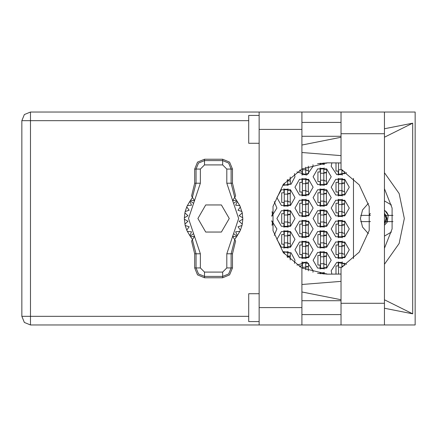 <?xml version="1.0" encoding="UTF-8"?>
<svg xmlns="http://www.w3.org/2000/svg" width="437" height="437" viewBox="0 0 437 437"><rect width="100%" height="100%" fill="white"/><g stroke="black" fill="none" stroke-linecap="round" stroke-linejoin="round"><path stroke-width="0.66" d="M259.163 321.566L248.724 321.566L248.724 293.73L259.163 293.73M259.163 143.27L248.724 143.27L248.724 115.434L259.163 115.434M384.429 112.025L384.429 324.975L415.15 324.975L415.15 112.025L341.002 112.025L341.002 169.359L359.198 184.856L369.216 206.554L369.216 230.446L359.198 252.144L341.002 267.641L341.002 324.975L259.163 324.975L259.163 307.577L301.891 307.577L301.891 324.975M301.891 129.423L259.163 129.423L259.163 112.025L301.891 112.025L301.891 168.993L283.291 184.48L273.021 206.401L273.021 230.599L283.291 252.52L301.891 268.007L301.891 307.577M287.628 179.503L287.628 185.097L284.285 185.097L284.285 183.229M323.817 173.265L323.817 185.097L320.474 185.097L320.474 168.392L323.817 168.392L323.817 173.265L320.474 173.265M287.628 194.143L287.628 205.974L284.285 205.974L284.285 189.27L287.628 189.27L287.628 194.143L284.285 194.143M323.817 194.143L323.817 205.974L320.474 205.974L320.474 189.27L323.817 189.27L323.817 194.143L320.474 194.143M287.628 215.02L287.628 226.852L284.285 226.852L284.285 210.148L287.628 210.148L287.628 215.02L284.285 215.02M323.817 215.02L323.817 226.852L320.474 226.852L320.474 210.148L323.817 210.148L323.817 215.02L320.474 215.02M287.628 235.898L287.628 247.73L284.285 247.73L284.285 231.026L287.628 231.026L287.628 235.898L284.285 235.898M323.817 235.898L323.817 247.73L320.474 247.73L320.474 231.026L323.817 231.026L323.817 235.898L320.474 235.898M284.285 253.771L284.285 251.903L287.628 251.903L287.628 257.497M323.817 256.776L323.817 268.608L320.474 268.608L320.474 251.903L323.817 251.903L323.817 256.776L320.474 256.776M305.72 167.207L305.72 174.658L302.382 174.658L302.382 168.748M338.566 162.837L338.566 174.658L341.909 174.658L341.909 169.851M305.72 183.704L305.72 195.536L302.382 195.536L302.382 178.831L305.72 178.831L305.72 183.704L302.382 183.704M341.909 183.704L341.909 195.536L338.566 195.536L338.566 178.831L341.909 178.831L341.909 183.704L338.566 183.704M305.72 204.582L305.72 216.413L302.382 216.413L302.382 199.709L305.72 199.709L305.72 204.582L302.382 204.582M341.909 204.582L341.909 216.413L338.566 216.413L338.566 199.709L341.909 199.709L341.909 204.582L338.566 204.582M305.72 225.459L305.72 237.291L302.382 237.291L302.382 220.587L305.72 220.587L305.72 225.459L302.382 225.459M341.909 225.459L341.909 237.291L338.566 237.291L338.566 220.587L341.909 220.587L341.909 225.459L338.566 225.459M305.72 246.337L305.72 258.169L302.382 258.169L302.382 241.464L305.72 241.464L305.72 246.337L302.382 246.337M341.909 246.337L341.909 258.169L338.566 258.169L338.566 241.464L341.909 241.464L341.909 246.337L338.566 246.337M305.72 267.215L302.382 267.215L302.382 262.342L305.72 262.342L305.72 269.793M302.382 267.215L302.382 268.252M341.909 267.149L341.909 262.342L338.566 262.342L338.566 274.163M259.163 324.975L30.481 324.975L24.379 322.451L21.85 316.35L21.85 120.65L30.481 120.65L30.481 316.35L21.85 316.35L24.379 322.451L30.481 324.975L30.481 316.35L248.724 316.35M248.724 120.65L30.481 120.65L30.481 112.025L259.163 112.025M384.429 264.298L399.145 243.469L404.34 218.5L399.145 193.531L384.429 172.702M331.191 249.817L335.714 257.65L344.76 257.65L349.283 249.817L344.76 241.983L335.714 241.983L331.191 249.817M295.002 249.817L299.525 257.65L308.571 257.65L313.1 249.817L308.571 241.983L299.525 241.983L295.002 249.817M331.191 228.939L335.714 236.772L344.76 236.772L349.283 228.939L344.76 221.106L335.714 221.106L331.191 228.939M295.002 228.939L299.525 236.772L308.571 236.772L313.1 228.939L308.571 221.106L299.525 221.106L295.002 228.939M331.191 208.061L335.714 215.894L344.76 215.894L349.283 208.061L344.76 200.228L335.714 200.228L331.191 208.061M295.002 208.061L299.525 215.894L308.571 215.894L313.1 208.061L308.571 200.228L299.525 200.228L295.002 208.061M331.191 187.183L335.714 195.017L344.76 195.017L349.283 187.183L344.76 179.35L335.714 179.35L331.191 187.183M295.002 187.183L299.525 195.017L308.571 195.017L313.1 187.183L308.571 179.35L299.525 179.35L295.002 187.183M313.1 260.255L317.623 268.089L326.668 268.089L331.191 260.255L326.668 252.422L317.623 252.422L313.1 260.255M313.1 239.378L317.623 247.211L326.668 247.211L331.191 239.378L326.668 231.544L317.623 231.544L313.1 239.378M276.911 239.378L281.433 247.211L290.479 247.211L295.002 239.378L290.479 231.544L281.433 231.544L276.911 239.378M313.1 218.5L317.623 226.333L326.668 226.333L331.191 218.5L326.668 210.667L317.623 210.667L313.1 218.5M276.911 218.5L281.433 226.333L290.479 226.333L295.002 218.5L290.479 210.667L281.433 210.667L276.911 218.5M313.1 197.622L317.623 205.456L326.668 205.456L331.191 197.622L326.668 189.789L317.623 189.789L313.1 197.622M276.911 197.622L281.433 205.456L290.479 205.456L295.002 197.622L290.479 189.789L281.433 189.789L276.911 197.622M313.1 176.745L317.623 184.578L326.668 184.578L331.191 176.745L326.668 168.911L317.623 168.911L313.1 176.745M384.429 188.718L392.082 208.088L392.082 228.912L384.429 248.282M392.978 215.37L385.849 215.37L384.429 213.245M368.402 203.314L362.535 209.924L360.421 218.5L362.535 227.076L368.402 233.686M331.885 162.826L331.191 166.306L336.741 174.647L346.579 172.762M296.925 171.883L306.998 174.86L313.1 166.306L312.958 164.722M282.744 185.201L291.091 184.19L295.002 176.745L294.44 173.604M346.579 264.238L336.741 262.353L331.191 270.694L331.885 274.174M312.958 272.278L313.1 270.694L306.998 262.14L296.925 265.117M294.44 263.396L295.002 260.255L291.091 252.81L282.744 251.799M21.85 120.65L24.379 114.549L30.481 112.025M194.662 169.086L194.662 183.24L191.575 195.956L192.417 197.284L196.027 183.24L196.027 169.086L194.662 169.086L197.551 162.111L204.532 159.221L204.532 160.587L222.624 160.587L228.638 163.077L231.129 169.086L231.129 183.24L234.745 197.284L235.587 195.956L232.495 183.24L232.495 169.086L226.803 169.086L222.624 164.913L204.532 164.913L200.359 169.086L200.359 183.24L188.527 218.5L200.359 253.76L200.359 267.914L204.532 272.087L222.624 272.087L226.803 267.914L226.803 253.76L238.635 218.5L226.803 183.24L226.803 169.086M222.624 164.913L222.624 159.221L229.605 162.111L232.495 169.086M232.495 267.914L232.495 253.76L235.587 241.044L234.745 239.716L231.129 253.76L231.129 267.914L232.495 267.914L229.605 274.889L222.624 277.779L222.624 276.413L204.532 276.413L198.518 273.923L196.027 267.914L196.027 253.76L192.417 239.716L191.575 241.044L194.662 253.76L194.662 267.914L200.359 267.914M204.532 272.087L204.532 277.779L197.551 274.889L194.662 267.914M200.359 169.086L196.027 169.086L198.518 163.077L204.532 160.587L204.532 164.913M226.803 267.914L231.129 267.914L228.638 273.923L222.624 276.413L222.624 272.087M384.429 210.181L386.789 212.387M384.429 223.755L385.849 221.63L392.978 221.63M384.429 213.857L386.111 218.5L384.429 223.143M384.429 236.084L391.394 232.031M274.289 235.308L276.911 228.939L271.738 220.761M271.738 216.239L276.911 208.061L274.289 201.692M317.601 163.689L327.925 162.826M338.222 261.878L338.222 265.893L335.993 265.893L335.993 274.174M302.033 261.878L302.033 265.893L299.804 265.893L299.804 266.876M338.222 241L338.222 245.015L335.993 245.015L335.993 254.618L338.222 254.618L338.222 258.638M302.033 241L302.033 245.015L299.804 245.015L299.804 254.618L302.033 254.618L302.033 258.638M338.222 220.122L338.222 224.137L335.993 224.137L335.993 233.74L338.222 233.74L338.222 237.761M302.033 220.122L302.033 224.137L299.804 224.137L299.804 233.74L302.033 233.74L302.033 237.761M338.222 199.239L338.222 203.26L335.993 203.26L335.993 212.863L338.222 212.863L338.222 216.878M302.033 199.239L302.033 203.26L299.804 203.26L299.804 212.863L302.033 212.863L302.033 216.878M338.222 178.362L338.222 182.382L335.993 182.382L335.993 191.985L338.222 191.985L338.222 196M302.033 178.362L302.033 182.382L299.804 182.382L299.804 191.985L302.033 191.985L302.033 196M335.993 162.826L335.993 171.107L338.222 171.107L338.222 175.122M299.804 170.124L299.804 171.107L302.033 171.107L302.033 175.122M320.124 272.317L320.124 273.704M320.124 251.439L320.124 255.454L317.901 255.454L317.901 265.057L320.124 265.057L320.124 269.077M283.935 251.439L283.935 253.34M320.124 230.561L320.124 234.576L317.901 234.576L317.901 244.179L320.124 244.179L320.124 248.2M283.935 230.561L283.935 234.576L281.712 234.576L281.712 244.179L283.935 244.179L283.935 248.2M320.124 209.684L320.124 213.698L317.901 213.698L317.901 223.302L320.124 223.302L320.124 227.316M283.935 209.684L283.935 213.698L281.712 213.698L281.712 223.302L283.935 223.302L283.935 227.316M320.124 188.8L320.124 192.821L317.901 192.821L317.901 202.424L320.124 202.424L320.124 206.439M283.935 188.8L283.935 192.821L281.712 192.821L281.712 202.424L283.935 202.424L283.935 206.439M320.124 167.923L320.124 171.943L317.901 171.943L317.901 181.546L320.124 181.546L320.124 185.561M283.935 183.66L283.935 185.561M320.124 163.296L320.124 164.683M327.925 274.174L317.601 273.311M353.462 178.4L353.462 258.6M391.394 204.969L384.429 200.916M324.161 164.683L324.161 163.241M287.972 185.561L287.972 184.119M290.201 180.989L290.201 177.045M324.161 185.561L324.161 184.119M324.161 169.365L324.161 167.923M326.39 180.989L326.39 172.5M287.972 206.439L287.972 204.997M287.972 190.242L287.972 188.8M290.201 201.867L290.201 193.378M324.161 206.439L324.161 204.997M324.161 190.242L324.161 188.8M326.39 201.867L326.39 193.378M287.972 227.316L287.972 225.874M287.972 211.126L287.972 209.684M290.201 222.744L290.201 214.256M324.161 227.316L324.161 225.874M324.161 211.126L324.161 209.684M326.39 222.744L326.39 214.256M287.972 248.2L287.972 246.758M287.972 232.003L287.972 230.561M290.201 243.622L290.201 235.133M324.161 248.2L324.161 246.758M324.161 232.003L324.161 230.561M326.39 243.622L326.39 235.133M287.972 252.881L287.972 251.439M290.201 259.955L290.201 256.011M324.161 269.077L324.161 267.635M324.161 252.881L324.161 251.439M326.39 264.5L326.39 256.011M324.161 273.759L324.161 272.317M306.069 175.122L306.069 173.68M308.293 170.55L308.293 166.191M342.258 175.122L342.258 173.68M306.069 196L306.069 194.558M306.069 179.804L306.069 178.362M308.293 191.428L308.293 182.939M342.258 196L342.258 194.558M342.258 179.804L342.258 178.362M344.482 191.428L344.482 182.939M272.109 212.306L272.109 211.694M306.069 216.878L306.069 215.436M306.069 200.687L306.069 199.239M308.293 212.306L308.293 203.817M342.258 216.878L342.258 215.436M342.258 200.687L342.258 199.239M344.482 212.306L344.482 203.817M272.109 225.306L272.109 224.694M306.069 237.761L306.069 236.313M306.069 221.564L306.069 220.122M308.293 233.183L308.293 224.694M342.258 237.761L342.258 236.313M342.258 221.564L342.258 220.122M344.482 233.183L344.482 224.694M306.069 258.638L306.069 257.196M306.069 242.442L306.069 241M308.293 254.061L308.293 245.572M342.258 258.638L342.258 257.196M342.258 242.442L342.258 241M344.482 254.061L344.482 245.572M306.069 263.32L306.069 261.878M308.293 270.809L308.293 266.45M342.258 263.32L342.258 261.878M341.002 122.393L301.891 122.393M341.002 136.311L301.891 136.311M341.002 300.689L301.891 300.689M341.002 314.607L301.891 314.607M259.163 129.423L259.163 307.577M384.429 308.271L412.692 313.842L412.692 123.158L384.429 128.729M341.002 137.294L301.891 145.008M301.891 291.992L341.002 299.706M341.002 112.025L301.891 112.025M341.002 274.059L327.362 274.174L301.891 268.007M301.891 284.46L341.002 281.384M341.002 155.616L301.891 152.54M301.891 168.993L327.362 162.826L341.002 162.941M412.692 313.842L384.429 299.771M384.429 137.229L412.692 123.158M323.817 162.941L323.817 164.219L320.474 164.219L320.474 163.252M323.817 163.241L326.597 163.241L326.597 162.832M287.628 184.119L290.408 184.119L290.408 180.989L288.742 180.989L287.628 179.875M287.628 180.224L286.934 180.224M323.817 169.365L326.597 169.365L326.597 172.5L324.926 172.5L323.817 173.615M323.817 184.119L326.597 184.119L326.597 180.989L324.926 180.989L323.817 179.875M324.123 172.844L326.39 172.91M324.363 172.653L326.39 172.773M323.817 180.224L320.474 180.224M287.628 190.242L290.408 190.242L290.408 193.378L288.742 193.378L287.628 194.492M287.628 204.997L290.408 204.997L290.408 201.867L288.742 201.867L287.628 200.752M287.934 193.722L290.201 193.788M288.174 193.531L290.201 193.651M287.628 201.102L284.285 201.102M323.817 190.242L326.597 190.242L326.597 193.378L324.926 193.378L323.817 194.492M323.817 204.997L326.597 204.997L326.597 201.867L324.926 201.867L323.817 200.752M324.123 193.722L326.39 193.788M324.363 193.531L326.39 193.651M323.817 201.102L320.474 201.102M287.628 211.126L290.408 211.126L290.408 214.256L288.742 214.256L287.628 215.37M287.628 225.874L290.408 225.874L290.408 222.744L288.742 222.744L287.628 221.63M287.934 214.6L290.201 214.665M288.174 214.409L290.201 214.529M287.628 221.98L284.285 221.98M323.817 211.126L326.597 211.126L326.597 214.256L324.926 214.256L323.817 215.37M323.817 225.874L326.597 225.874L326.597 222.744L324.926 222.744L323.817 221.63M324.123 214.6L326.39 214.665M324.363 214.409L326.39 214.529M323.817 221.98L320.474 221.98M287.628 232.003L290.408 232.003L290.408 235.133L288.742 235.133L287.628 236.248M287.628 246.758L290.408 246.758L290.408 243.622L288.742 243.622L287.628 242.508M287.934 235.477L290.201 235.548M288.174 235.286L290.201 235.406M287.628 242.857L284.285 242.857M323.817 232.003L326.597 232.003L326.597 235.133L324.926 235.133L323.817 236.248M323.817 246.758L326.597 246.758L326.597 243.622L324.926 243.622L323.817 242.508M324.123 235.477L326.39 235.548M324.363 235.286L326.39 235.406M323.817 242.857L320.474 242.857M287.628 252.881L290.408 252.881L290.408 256.011L288.742 256.011L287.628 257.125M287.934 256.355L290.201 256.426M288.174 256.164L290.201 256.284M287.628 256.776L286.934 256.776M323.817 252.881L326.597 252.881L326.597 256.011L324.926 256.011L323.817 257.125M323.817 267.635L326.597 267.635L326.597 264.5L324.926 264.5L323.817 263.385M324.123 256.355L326.39 256.426M324.363 256.164L326.39 256.284M323.817 263.735L320.474 263.735M320.474 273.748L320.474 272.781L323.817 272.781L323.817 274.059M323.817 273.759L326.597 273.759L326.597 274.168M305.72 173.68L308.506 173.68L308.506 170.55L306.834 170.55L305.72 169.436M305.72 169.785L302.382 169.785M341.909 173.68L344.695 173.68L344.695 171.506M342.013 169.911L343.132 170.55M341.789 169.785L338.566 169.785M305.72 179.804L308.506 179.804L308.506 182.939L306.834 182.939L305.72 184.053M305.72 194.558L308.506 194.558L308.506 191.428L306.834 191.428L305.72 190.314M306.026 183.283L308.293 183.349M306.271 183.092L308.293 183.212M305.72 190.663L302.382 190.663M341.909 179.804L344.695 179.804L344.695 182.939L343.023 182.939L341.909 184.053M341.909 194.558L344.695 194.558L344.695 191.428L343.023 191.428L341.909 190.314M342.215 183.283L344.482 183.349M342.461 183.092L344.482 183.212M341.909 190.663L338.566 190.663M271.776 215.436L272.317 215.436L272.317 212.306L272.033 212.306M305.72 200.687L308.506 200.687L308.506 203.817L306.834 203.817L305.72 204.931M305.72 215.436L308.506 215.436L308.506 212.306L306.834 212.306L305.72 211.191M306.026 204.161L308.293 204.226M306.271 203.97L308.293 204.09M305.72 211.541L302.382 211.541M341.909 200.687L344.695 200.687L344.695 203.817L343.023 203.817L341.909 204.931M341.909 215.436L344.695 215.436L344.695 212.306L343.023 212.306L341.909 211.191M342.215 204.161L344.482 204.226M342.461 203.97L344.482 204.09M341.909 211.541L338.566 211.541M271.776 221.564L272.317 221.564L272.317 224.694L272.033 224.694M305.72 221.564L308.506 221.564L308.506 224.694L306.834 224.694L305.72 225.809M305.72 236.313L308.506 236.313L308.506 233.183L306.834 233.183L305.72 232.069M306.026 225.039L308.293 225.104M306.271 224.847L308.293 224.968M305.72 232.418L302.382 232.418M341.909 221.564L344.695 221.564L344.695 224.694L343.023 224.694L341.909 225.809M341.909 236.313L344.695 236.313L344.695 233.183L343.023 233.183L341.909 232.069M342.215 225.039L344.482 225.104M342.461 224.847L344.482 224.968M341.909 232.418L338.566 232.418M305.72 242.442L308.506 242.442L308.506 245.572L306.834 245.572L305.72 246.687M305.72 257.196L308.506 257.196L308.506 254.061L306.834 254.061L305.72 252.947M306.026 245.916L308.293 245.987M306.271 245.725L308.293 245.845M305.72 253.296L302.382 253.296M341.909 242.442L344.695 242.442L344.695 245.572L343.023 245.572L341.909 246.687M341.909 257.196L344.695 257.196L344.695 254.061L343.023 254.061L341.909 252.947M342.215 245.916L344.482 245.987M342.461 245.725L344.482 245.845M341.909 253.296L338.566 253.296M305.72 263.32L308.506 263.32L308.506 266.45L306.834 266.45L305.72 267.564M306.026 266.794L308.293 266.865M306.271 266.603L308.293 266.723M341.909 263.32L344.695 263.32L344.695 265.494M342.013 267.089L343.132 266.45M342.215 266.794L342.515 266.805M342.461 266.603L342.854 266.614M341.789 267.215L338.566 267.215M222.624 159.221L204.532 159.221M234.745 197.284L232.566 200.725L236.439 200.255L239.798 205.587L242.267 212.89L242.797 219.194L239.176 221.286L242.267 224.11L241.967 225.47L237.979 226.732L240.383 230.152L239.798 231.413L235.636 231.79L237.264 235.625L234.653 239.574M239.798 205.587L235.636 205.21L237.264 201.375L235.636 205.21L239.798 205.587M242.797 217.806L239.176 215.714L242.267 212.89L239.176 215.714L242.797 217.806M241.967 211.53L237.979 210.268L240.383 206.848L237.979 210.268L241.967 211.53M192.509 239.569L189.893 235.625L191.526 231.79L189.893 235.625L187.358 231.413L191.526 231.79L187.358 231.413L186.774 230.152L189.183 226.732L186.774 230.152L185.195 225.47L189.183 226.732L185.195 225.47L184.359 219.194L187.981 221.286L184.359 219.194L184.359 217.806L187.981 215.714L184.895 212.89L185.195 211.53L189.183 210.268L186.774 206.848L187.358 205.587L191.526 205.21L189.893 201.375L192.509 197.426M187.981 221.286L184.895 224.11L187.981 221.286M204.532 277.779L222.624 277.779M242.797 219.194L242.267 224.11L239.176 221.286L242.797 219.194M241.967 225.47L240.383 230.152L237.979 226.732L241.967 225.47M239.798 231.413L237.264 235.625L235.636 231.79L239.798 231.413M184.895 212.89L184.359 217.806L187.981 215.714L184.895 212.89M186.774 206.848L185.195 211.53L189.183 210.268L186.774 206.848M189.893 201.375L187.358 205.587L191.526 205.21L189.893 201.375M236.439 200.255L234.653 197.431M229.25 218.5L221.412 204.931L205.745 204.931L197.906 218.5L205.745 232.069L221.412 232.069L229.25 218.5M192.417 197.284L194.596 200.725L190.718 200.255M190.718 236.745L194.596 236.275L192.417 239.716M234.745 239.716L232.566 236.275L236.439 236.745M370.423 215.37L360.689 215.37M386.8 212.404L388.367 215.37L384.789 210.432M386.281 211.781L386.674 212.24M386.991 212.661L388.269 215.075M369.358 215.37L370.276 213.36M387.346 221.63L388.198 215.37M384.429 225.202L387.679 221.63M360.689 221.63L370.423 221.63M386.089 215.37L386.92 218.5L386.472 221.63M384.429 213.453L386.379 218.5L384.429 223.547M341.002 303.267L384.429 303.267M341.002 133.733L384.429 133.733M226.803 183.24L232.495 183.24M236.892 200.873L233.56 203.391M236.892 236.127L233.56 233.609M193.596 233.609L190.264 236.127M193.596 203.391L190.264 200.873M200.359 253.76L194.662 253.76M194.662 183.24L200.359 183.24M232.495 253.76L226.803 253.76M341.002 324.975L384.429 324.975"/></g></svg>
